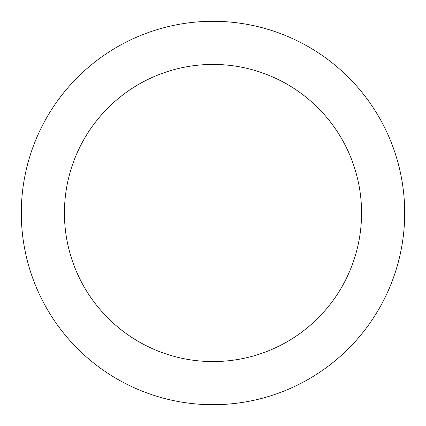 <?xml version="1.0" encoding="UTF-8"?>
<svg xmlns="http://www.w3.org/2000/svg" width="426" height="426" viewBox="0 0 426 426"><rect width="100%" height="100%" fill="white"/><g stroke="black" fill="none" stroke-linecap="round" stroke-linejoin="round"><path stroke-width="0.64" d="M213 21.3A191.7 191.7 0 0 0 21.3 213A191.7 191.7 0 0 0 213 404.7A191.7 191.7 0 0 0 404.7 213A191.7 191.7 0 0 0 213 21.3M64.432 213L213 213L213 64.432A148.567 148.567 0 0 0 64.432 213A148.567 148.567 0 0 0 213 361.567A148.567 148.567 0 0 0 361.567 213A148.567 148.567 0 0 0 213 64.432L213 361.567"/></g></svg>
